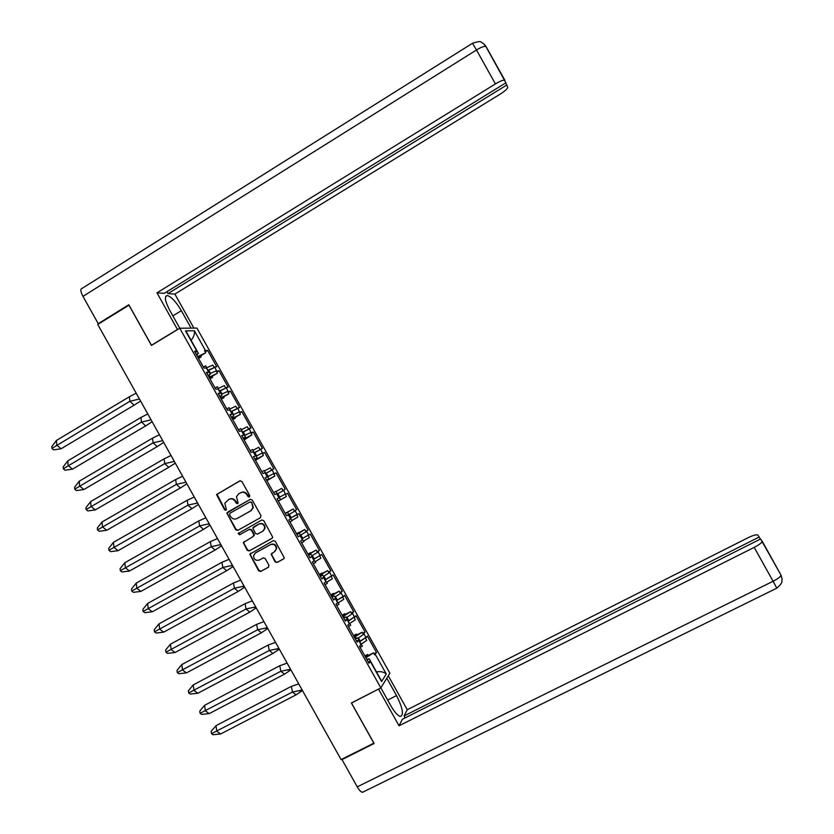 <?xml version="1.0" encoding="UTF-8"?>
<svg xmlns="http://www.w3.org/2000/svg" width="834" height="834" viewBox="0 0 834 834"><rect width="100%" height="100%" fill="white"/><g stroke="black" fill="none" stroke-linecap="round" stroke-linejoin="round"><path stroke-width="1.25" d="M249.387 497.001L249.752 495.573L241.87 481.468L239.858 480.864L216.569 494.541L224.554 509.803L225.941 510.231L226.41 509.626L224.826 503.215L228.829 499.42C231.404 498.305 233.541 498.951 235.219 501.38L236.241 503.204L237.638 503.632L238.117 502.996L236.481 496.741L238.649 493.864L240.546 492.79C243.132 491.664 245.279 492.321 246.958 494.75L247.979 496.574L249.387 497.001M275.084 561.855L277.096 562.481L283.529 558.957L284.258 557.821L275.303 541.276L273.291 540.651L249.793 554.235L258.686 570.842L260.688 571.467L268.402 567.245L268.934 565.223L265.191 558.54L263.19 557.915L259.364 560.021C255.746 560.959 253.797 559.499 253.526 555.653L255.412 552.952L270.414 544.665C273.917 543.695 275.877 545.071 276.315 548.793L274.386 551.754L271.154 554.224L275.084 561.855L277.493 562.189L283.862 558.707M351.385 702.979L373.851 743.157L341.075 759.586L97.745 324.457L128.947 305.171L151.444 345.401L179.758 328.221L380.846 687.904L351.385 702.979M260.448 517.695L260.979 515.652L252.222 499.993L250.21 499.378L226.858 513.035L235.72 529.778L237.721 530.393L260.448 517.695M263.763 520.635L272.708 537.232L271.988 538.326L249.199 550.93L247.208 550.304L243.299 542.58L253.202 536.502L253.724 534.479L251.243 530.038L249.241 529.423L239.66 534.761L238.149 533.572L261.751 520.009L263.763 520.635M359.537 641.951L365.918 637.395L364.01 633.976L358.015 638.291M355.909 638.083L355.169 636.738L362.154 632.235L363.301 634.278L365.073 632.036L355.941 615.69L354.377 617.535L354.46 616.889L348.758 620.59L346.975 617.4M362.279 645.912L360.434 643.546M354.46 616.889L352.542 613.47L346.485 617.681M344.265 617.254L343.639 616.128L350.676 611.687L351.812 613.73L353.668 611.645L344.536 595.299L342.899 597.008L337.259 600.021L335.445 596.779M350.603 625.031L348.768 622.685M342.993 596.383L341.085 592.964L334.955 597.061M332.63 596.435L332.109 595.507L339.188 591.139L340.324 593.183L342.263 591.243L333.131 574.897L325.75 579.442L323.915 576.158M338.927 604.15L337.113 601.835M331.525 575.877L329.618 572.458L323.436 576.44M320.986 575.606L320.59 574.897L327.699 570.602L328.846 572.635L330.858 570.842L321.726 554.495L314.251 558.863L312.385 555.538M327.251 583.268L325.448 580.975M320.058 555.371L318.15 551.952L311.906 555.819M309.341 554.777L309.06 554.276L316.211 550.054L317.358 552.098L319.453 550.44L310.321 534.094L302.742 538.284L300.855 534.917M315.575 562.377L313.782 560.114M308.601 534.855L306.683 531.446L300.376 535.188M297.696 533.948L304.723 529.507L305.869 531.539L308.048 530.038L298.906 513.692L291.233 517.706L289.325 514.297M303.889 541.485L302.127 539.254M297.133 514.349L295.215 510.929L288.845 514.568M286.052 513.118L293.234 508.948L294.381 510.992L296.643 509.637L287.501 493.28L285.499 494.343L283.748 490.413L276.919 494.166M292.213 520.593L290.461 518.394M275.981 491.56L281.746 488.401L282.882 490.444L285.238 489.224L276.096 472.878L274.021 473.806L272.28 469.907L265.379 473.535M279.161 497.731L277.055 498.847L286.5 515.735L288.741 514.39L287.574 512.305L285.291 513.577M277.086 498.899L279.369 497.617L280.526 499.702L278.254 500.994L280.526 499.702M264.451 470.939L270.258 467.843L271.394 469.886L273.823 468.823L264.68 452.466L262.543 453.269L260.813 449.39L253.849 452.904M265.389 477.986L267.506 476.402M267.474 476.36L268.829 478.768L266.619 480.175M252.91 450.308L258.759 447.295L259.906 449.338L262.418 448.411L253.275 432.054L251.055 432.731L249.345 428.874L242.319 432.283M253.692 457.063L255.819 455.51M255.777 455.427L257.133 457.845L254.975 459.357M241.38 429.677L247.271 426.737L248.417 428.78L251.003 427.998L241.86 411.642L239.577 412.194L237.867 408.347L230.778 411.642M241.996 436.14L244.133 434.608M244.07 434.504L245.425 436.912L243.33 438.528M229.85 409.046L235.782 406.179L236.919 408.222L239.598 407.586L230.455 391.229L228.089 391.657L226.4 387.831L219.248 391.01M230.299 415.217L232.457 413.716M232.373 413.57L233.728 415.978L231.685 417.709M218.31 388.415L224.283 385.621L225.43 387.664L228.182 387.174L219.04 370.817L216.611 371.109L214.922 367.314L207.708 370.379M218.602 394.294L220.77 392.814M220.666 392.637L222.021 395.055L220.04 396.88M355.169 636.738L354.377 637.155M343.639 616.128L342.857 616.545M332.109 595.507L331.327 595.935M320.59 574.897L319.808 575.314M309.06 554.276L308.278 554.704M297.529 533.656L296.748 534.083M285.999 513.035L285.228 513.463M206.769 367.773L212.795 365.063L213.931 367.106L216.767 366.762L207.624 350.405L204.549 350.728L205.696 352.772L199.712 356.358L198.888 357.056L201.234 356.879L198.565 358.464M206.905 373.371L209.084 371.912M208.969 371.703L210.314 374.112L208.396 376.051M203.413 367.137L205.664 365.792L206.832 367.877L203.986 368.148L194.541 351.25L196.824 351.104L185.513 330.869L194.385 330.744L205.456 350.541M209.094 377.291L217.361 373.236L211.19 376.895L210.356 377.573L212.639 377.27L209.959 378.834M208.062 375.456L210.314 374.112M215.12 388.06L217.372 386.726L218.529 388.811L215.777 389.238L206.332 372.339L208.886 372.037M220.624 397.922L228.85 393.794L222.668 397.422L221.823 398.079L224.033 397.651L221.354 399.215M219.759 396.379L222.021 395.055M226.817 408.983L229.079 407.659L230.236 409.744L227.567 410.328L218.112 393.429L220.603 392.991M232.154 418.543L240.348 414.352L234.145 417.959L233.28 418.585L235.438 418.043L232.749 419.596M231.466 417.302L233.728 415.978M238.514 429.906L240.776 428.593L241.943 430.678M243.684 439.174L251.837 434.91L244.133 439.966M243.163 438.225L245.425 436.912M250.21 450.829L252.483 449.526L253.64 451.601L251.138 452.497L241.693 435.598L244.028 434.889M255.225 459.795L263.335 455.458L255.527 460.347M254.85 459.138L257.133 457.845M261.897 471.752L264.18 470.459L265.337 472.534L262.929 473.576L253.484 456.688L255.736 455.833M266.744 480.415L274.824 476.016L266.922 480.718M266.546 480.061L268.829 478.768M273.594 492.665L275.877 491.382L277.044 493.457L274.709 494.656L265.264 477.767L267.453 476.787M278.275 501.036L286.312 496.564L278.306 501.088M293.234 508.948L287.918 511.909M285.165 513.369L287.886 511.857M285.27 513.546L287.574 512.305M296.987 514.88L297.801 517.122L292.098 520.385M289.94 521.896L292.223 520.625M304.723 529.507L299.396 532.446M296.56 533.739L299.27 532.238M296.987 534.5L299.281 533.228L300.438 535.313L298.28 536.815L288.835 519.926L290.868 518.675M296.904 534.365L299.281 533.228M308.465 535.418L309.289 537.669L303.628 541.005M301.627 542.809L303.93 541.547M316.211 550.054L310.863 552.973M307.944 554.099L310.665 552.608M308.674 555.413L310.978 554.151L312.135 556.236L310.06 557.894L300.626 541.005L302.575 539.608M308.549 555.173L310.978 554.151M319.943 555.944L320.777 558.217L315.158 561.636M313.323 563.721L315.627 562.47M327.699 570.602L320.423 574.438L322.06 572.989L322.341 573.49M319.328 574.47L322.06 572.989M320.371 576.325L322.675 575.074L323.832 577.159L321.851 578.973L312.406 562.085L314.282 560.552M320.183 575.992L322.675 575.074M331.421 576.471L332.266 578.765L326.688 582.257M325.01 584.634L327.324 583.393M339.188 591.139L331.88 594.934L333.454 593.36L333.819 594.016M330.723 594.84L333.454 593.36M332.057 597.227L334.371 595.997L335.529 598.072L333.631 600.042L324.186 583.154L325.99 581.496M331.817 596.81L334.371 595.997M342.899 597.008L343.754 599.312L338.208 602.878M336.707 605.536L339.011 604.306M350.676 611.687L343.337 615.419L344.838 613.73L345.286 614.543M342.107 615.2L344.838 613.73M343.744 618.14L346.058 616.91L347.225 618.995L345.412 621.111L335.966 604.233L337.697 602.429M343.452 617.619L346.058 616.91M354.377 617.535L355.232 619.85L349.738 623.488M348.393 626.449L350.707 625.229M362.154 632.235L354.794 635.915L356.233 634.111L356.764 635.06M353.491 635.56L356.233 634.111M355.44 639.042L357.755 637.833L358.922 639.907L357.192 642.18L347.747 625.302L349.404 623.363M355.096 638.427L357.755 637.833M373.966 653.752L376.478 652.438L367.346 636.092L365.584 638.354L366.72 640.397L361.268 644.109M360.079 647.351L362.404 646.141M172.857 315.867L181.343 310.686C176.057 301.783 171.377 296.737 167.3 295.538C164.152 296.143 164.965 301.064 169.75 310.3L179.769 328.221L196.907 328.075L389.864 673.215L380.846 687.904M376.478 652.438L375.237 654.231L386.298 674.008L381.586 681.576L370.286 661.362L368.972 663.249L359.527 646.371L361.101 644.296M360.913 643.963L358.776 640.137M349.217 623.029L347.08 619.203M337.509 602.096L335.372 598.27M325.802 581.152L323.665 577.336M314.095 560.219L311.958 556.393M302.388 539.275L300.25 535.449M290.68 518.331L288.543 514.505M278.973 497.387L276.836 493.561M267.266 476.443L265.118 472.617M255.548 455.5L253.411 451.674M243.841 434.556L241.704 430.73L239.348 431.418L229.903 414.519L232.311 413.935M232.123 413.601L229.986 409.775M220.416 392.658L218.279 388.821M208.698 371.703L206.561 367.877M362.738 633.277L365.073 632.036M351.343 612.886L353.668 611.645M339.938 592.494L342.263 591.243M328.544 572.103L330.858 570.842M317.139 551.712L319.453 550.44M305.734 531.31L308.048 530.038M294.339 510.919L296.643 509.637M286.312 496.564L285.499 494.343M285.197 494.572L287.501 493.28M274.824 476.016L274.021 473.806M273.792 474.171L276.096 472.878M263.335 455.458L262.543 453.269M262.387 453.769L264.68 452.466M251.837 434.91L251.055 432.731M250.982 433.367L253.275 432.054M240.348 414.352L239.577 412.194M239.577 412.966L241.86 411.642M228.85 393.794L228.089 391.657M228.162 392.564L230.455 391.229M217.361 373.236L216.611 371.109M216.757 372.152L219.04 370.817M356.598 641.127L358.922 639.907L358.964 640.481M344.911 620.215L347.225 618.995L347.267 619.537M333.214 599.312L335.56 598.604M321.528 578.4L323.853 577.67M309.841 557.487L312.145 556.726M298.145 536.575L300.438 535.782M286.448 515.662L288.731 514.849M241.85 431.449L241.704 430.73M196.72 355.169L198.44 353.282L196.824 351.104M196.365 354.523L198.44 353.282M205.696 352.772L197.564 356.66M205.185 351.844L207.624 350.405M200.64 355.805L201.234 356.879M195.208 352.448L197.283 351.208M212.117 376.342L212.639 377.27M223.595 396.88L224.033 397.651M235.084 417.417L235.438 418.043M367.127 659.955L369.274 658.839L366.762 659.298M365.897 657.765L373.465 652.866L366.251 656.4L367.617 654.481L368.232 655.576M364.875 655.92L367.617 654.481M368.284 662.029L370.432 660.914L369.274 658.839M373.465 652.866L374.612 654.909L375.237 654.231M218.508 389.707L218.466 389.165M206.842 368.826L206.749 368.211M210.032 373.601L216.423 370.776M221.563 394.232L227.911 391.323M233.103 414.863L239.389 411.86M244.633 435.494L250.878 432.408M256.163 456.125L262.356 452.945M267.704 476.756L273.844 473.483M279.234 497.377L285.322 494.02M290.368 518.227L296.8 514.557M301.898 538.847L308.278 535.084M313.428 559.478L319.756 555.621M324.958 580.099L331.234 576.148M336.488 600.72L342.711 596.675M348.007 621.33L354.189 617.202M207.885 370.692L214.922 367.314M219.394 391.271L226.4 387.831M365.918 637.395L360.257 641.169L358.495 638.02M359.36 641.638L360.257 641.169M347.861 621.059L348.758 620.59M336.363 600.49L337.259 600.021M324.864 579.922L325.75 579.442M313.355 559.343L314.251 558.863M301.856 538.774L302.742 538.284M290.347 518.195L291.233 517.706M276.93 494.187L283.748 490.413M265.421 473.608L272.28 469.907M253.911 453.029L260.813 449.39M242.413 432.45L249.345 428.874M230.903 411.86L237.867 408.347M288.543 514.964L290.336 518.55M386.298 674.008C383.817 671.933 380.544 671.224 376.488 671.902M381.586 681.576L379.856 677.938M191.049 340.22C193.759 337.113 194.864 333.954 194.385 330.744M187.702 334.236L185.513 330.869M249.533 496.897L247.396 494.541C245.759 492.154 243.653 491.487 241.089 492.529M229.371 499.17C231.925 498.106 234.02 498.774 235.668 501.171L237.794 503.517M240.223 480.718L217.048 494.333L225.013 509.574L226.108 510.106M250.461 499.264L227.984 511.93L227.463 513.963L236.168 529.527L238.159 530.143L260.5 517.664M251.263 502.443L249.856 502.016L229.934 513.233L229.579 514.651L230.643 516.569C232.321 518.998 234.448 519.655 237.033 518.539L250.659 510.888L252.9 507.739L251.691 502.235L249.939 501.974M251.691 502.235L253.327 507.52L251.097 510.669L237.482 518.3M272.238 538.149L249.199 550.93M244.247 541.474L243.914 543.372L247.635 550.033L249.637 550.659M253.286 536.45L254.328 535.24L254.151 534.219L251.68 529.788L249.679 529.173L239.66 534.761M238.993 532.707L238.597 533.312L240.109 534.511M262.793 531.175L264.701 528.37C264.368 524.534 262.408 523.106 258.821 524.086L252.838 528.026L255.496 533.489L257.498 534.114L262.793 531.175M263.21 530.924L265.108 528.12C264.785 524.294 262.825 522.866 259.249 523.835L258.821 524.086M253.536 527.025L259.249 523.835M271.978 553.078L271.748 554.881L275.491 561.563M274.897 551.42L276.721 548.522C276.283 544.8 274.313 543.424 270.821 544.394L270.414 544.665M255.829 552.671L270.821 544.394M250.669 553.15L250.398 554.975L259.103 570.539L261.105 571.165L268.736 566.995M139.434 399.017L129.895 401.279L134.065 405.209L140.581 401.06M129.353 396.765L56.441 440.446L56.702 445.054L61.09 448.765L53.668 449.87L51.906 448.4L129.895 401.279L129.353 396.765L136.171 393.179M61.09 448.765L134.065 405.209M56.441 440.446L51.812 446.555L51.906 448.4M151.069 419.815L141.519 422.056L145.648 425.913L152.153 421.743M140.925 417.469L67.846 460.827L68.148 465.508L72.485 469.146L65.052 470.23L63.311 468.781L141.519 422.056L140.925 417.469L147.795 413.956M72.485 469.146L145.648 425.913M67.846 460.827L63.196 466.904L63.311 468.781M162.64 440.623L153.133 442.823L157.219 446.607L163.714 442.427M152.497 438.163L79.24 481.208L79.595 485.972L83.89 489.527L76.436 490.58L74.716 489.162L153.133 442.823L152.497 438.163L159.409 434.733M83.89 489.527L157.219 446.607M79.24 481.208L74.58 487.264L74.716 489.162M174.327 461.4L164.746 463.6L168.791 467.301L175.286 463.11M164.079 458.856L90.645 501.588L91.031 506.426L95.285 509.908L87.82 510.94L86.11 509.553L164.746 463.6L164.079 458.856L171.022 455.5M95.285 509.908L168.791 467.301M90.645 501.588L85.965 507.614L86.11 509.553M185.951 482.188L176.37 484.377L180.363 487.994L186.847 483.793M175.651 479.55L102.04 521.969L102.478 526.88L106.689 530.288L99.204 531.289L97.515 529.934L176.37 484.377L175.651 479.55L182.636 476.266M106.689 530.288L180.363 487.994M102.04 521.969L97.349 527.964L97.515 529.934M197.575 502.985L187.984 505.143L191.935 508.688L198.419 504.476M187.223 500.244L113.445 542.34L113.914 547.333L118.084 550.659L110.588 551.639L108.92 550.315L187.984 505.143L187.223 500.244L194.259 497.043M118.084 550.659L191.935 508.688M113.445 542.34L108.733 548.313L108.92 550.315M209.209 523.773L199.597 525.91L203.506 529.371L209.98 525.159M198.794 520.927L124.839 562.721L125.361 567.787L129.478 571.029L121.972 571.988L120.315 570.696L199.597 525.91L198.794 520.927L205.873 517.81M129.478 571.029L203.506 529.371M124.839 562.721L120.117 568.663L120.315 570.696M220.833 544.56L211.21 546.687L215.078 550.065L221.542 545.832M210.356 541.62L136.234 583.091L136.797 588.231L140.883 591.41L133.357 592.328L131.72 591.066L211.21 546.687L210.356 541.62L217.476 538.576M140.883 591.41L215.078 550.065M136.234 583.091L131.501 589.013L131.72 591.066M232.457 565.348L222.824 567.454L226.639 570.748L233.103 566.515M221.927 562.304L147.628 603.462L148.233 608.684L152.278 611.781L144.741 612.677L143.114 611.447L222.824 567.454L221.927 562.304L229.089 559.333M152.278 611.781L226.639 570.748M147.628 603.462L142.885 609.352L143.114 611.447M244.07 586.125L234.437 588.22L238.211 591.442L244.664 587.188M233.499 582.997L159.033 623.832L159.68 629.128L163.672 632.151L156.125 633.027L154.519 631.818L234.437 588.22L233.499 582.997L240.703 580.099M163.672 632.151L238.211 591.442M159.033 623.832L154.269 629.701L154.519 631.818M255.694 606.912L246.051 608.976L249.783 612.125L256.226 607.861M245.071 603.68L170.428 644.202L171.116 649.571L175.067 652.522L167.498 653.366L165.914 652.198L246.051 608.976L245.071 603.68L252.316 600.855M175.067 652.522L249.783 612.125M170.428 644.202L165.643 650.04L165.914 652.198M267.318 627.689L257.664 629.743L261.344 632.808L267.787 628.534M256.632 624.364L181.812 664.573L182.552 670.025L186.462 672.882L178.883 673.705L177.308 672.569L257.664 629.743L256.632 624.364L263.919 621.622M186.462 672.882L261.344 632.808M181.812 664.573L177.027 670.39L177.308 672.569M278.942 648.477L269.278 650.499L272.916 653.481L279.348 649.206M268.194 645.047L193.207 684.943L193.988 690.458L197.856 693.252L190.256 694.044L188.703 692.939L269.278 650.499L268.194 645.047L275.533 642.378M197.856 693.252L272.916 653.481M193.207 684.943L188.401 690.729L188.703 692.939M290.555 669.254L280.881 671.266L284.477 674.164L290.91 669.879M279.765 665.73L204.601 705.303L205.425 710.902L209.24 713.612L201.64 714.384L200.097 713.31L280.881 671.266L279.765 665.73L287.136 663.134M209.24 713.612L284.477 674.164M204.601 705.303L199.785 711.068L200.097 713.31M302.179 690.031L292.494 692.022L296.039 694.847L302.471 690.542M291.327 686.403L215.996 725.663L216.85 731.345L220.635 733.983L213.014 734.723L211.492 733.67L292.494 692.022L291.327 686.403L298.749 683.89M220.635 733.983L296.039 694.847M215.996 725.663L211.158 731.397L211.492 733.67M181.343 310.686L191.09 328.127M193.884 328.096L174.879 294.1L167.968 293.61L506.801 85.005L507.718 87.268C507.645 88.675 505.102 90.989 500.077 94.211L174.879 294.1M166.904 291.702L167.968 293.61M82.962 296.372C80.46 291.504 80.179 288.845 82.118 288.387L472.524 43.253L476.485 49.988C481.145 47.184 484.262 46.006 485.847 46.443L505.904 82.806L164.235 293.349L156.969 292.828L495.427 83.921L476.485 49.988L82.962 296.372L98.235 323.675L128.811 304.764L151.454 345.266L177.454 329.472L156.969 292.828M99.017 323.675L98.235 323.675M505.654 82.952L506.801 85.005M504.706 80.21C503.183 79.897 500.098 81.138 495.427 83.921M484.314 44.338L486.066 46.621M380.857 687.894L390.844 705.752C394.597 712.236 397.797 715.801 400.435 716.437C403.979 714.821 402.676 707.868 396.525 695.587L386.809 678.198M363.52 791.8L362.509 792.3C360.966 792.05 359.214 790.236 357.244 786.848L342.003 759.586L374.122 743.49L351.5 703.041L378.688 688.999M378.573 689.197L399.038 725.788L402.363 719.273L760.598 538.983L781.02 575.126L762.172 541.162M405.157 717.865L404.073 715.926L407.242 709.724L747.775 537.867C753.154 535.282 756.459 534.333 757.71 535.032L759.169 537.033L404.073 715.926M388.279 675.801L407.242 709.724M399.038 725.788L754.197 547.385C759.003 544.873 761.671 542.882 762.203 541.412M342.003 759.586L342.399 758.93M760.337 539.118L759.169 537.033M244.456 438.726L244.081 438.058M232.926 418.095L232.436 417.219M221.396 397.474L220.781 396.379M209.855 376.843L209.136 375.54M210.522 373.33L208.75 370.171M222.053 393.961L220.259 390.76M279.724 497.106L277.805 493.697M268.194 476.485L266.307 473.107M256.653 455.854L254.797 452.528M245.123 435.223L243.288 431.939M233.593 414.592L231.779 411.35M472.586 43.212C478.007 41.512 480.874 41.179 481.197 42.221L483.522 43.597L486.128 46.725L504.904 80.356M357.244 786.848L773.108 581.256L754.197 547.385M387.674 700.08L396.525 695.587M776.777 588.168L773.108 581.256C777.934 578.765 780.572 576.721 781.02 575.126L782.063 578.932L781.844 581.673C782.042 582.747 780.374 584.905 776.829 588.147L362.509 792.3M206.519 368.263L208.458 371.724M218.237 389.217L220.186 392.689M229.955 410.182L231.904 413.654M241.672 431.136L243.622 434.618M253.39 452.091L255.34 455.583M265.108 473.055L267.057 476.537M276.825 494.009L278.775 497.491M300.25 535.918L302.2 539.4M311.968 556.872L313.918 560.354M323.686 577.816L325.625 581.298M335.393 598.77L337.343 602.242M347.111 619.714L349.05 623.186M358.818 640.668L360.757 644.129M370.432 661.07L381.117 680.2M186.441 331.984L197.147 351.124M186.034 482.333L185.273 482.375M197.689 503.173L196.595 503.246M209.334 524.013L207.916 524.106M220.979 544.831L219.238 544.967M232.623 565.65L230.57 565.827M244.258 586.458L241.902 586.677M255.892 607.256L253.234 607.527M267.516 628.054L264.566 628.377M279.14 648.831L275.908 649.217M290.764 669.608L287.25 670.046M302.377 690.375L298.593 690.886M165.601 296.591L167.3 295.538"/></g></svg>
